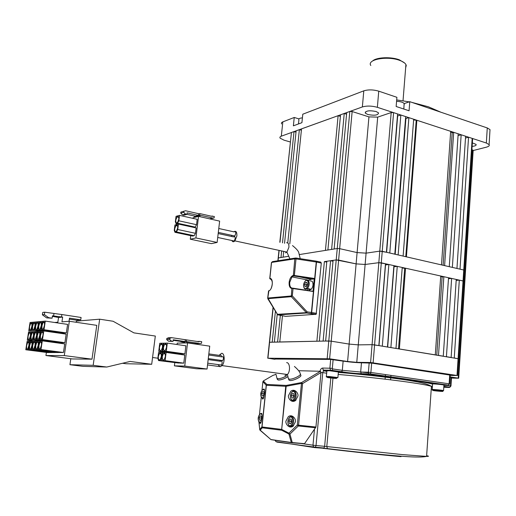 <?xml version="1.0" encoding="UTF-8"?>
<svg xmlns="http://www.w3.org/2000/svg" width="516" height="516" viewBox="0 0 516 516"><rect width="100%" height="100%" fill="white"/><g stroke="black" fill="none" stroke-linecap="round" stroke-linejoin="round"><path stroke-width="0.77" d="M472.353 142.9L476.062 144.403C476.487 145.409 475.178 146.073 472.134 146.389M396.688 99.93L409.227 101.871M411.91 102.4L428.383 106.786L440.98 112.256M376.17 111.533L378.55 112.914C378.131 115.274 374.513 115.797 367.702 114.468L365.276 113.081C365.67 110.714 369.301 110.198 376.17 111.533M281.575 123.937L281.401 122.943L282.304 122.079L294.243 117.474L293.378 125.833L301.925 122.673L302.782 114.204L363.793 90.842C368.282 89.494 373.262 89.597 378.75 91.158L396.901 97.311L396.153 106.489L409.065 110.779L409.781 101.678L404.299 103.568M409.781 101.678L487.265 127.942L490.007 129.6L489.929 130.916M298.938 118.899L294.243 117.474M290.269 141.964L284.032 140.178L280.065 138.14L279.878 137.185L280.781 136.366L362.361 106.941L363.793 90.842M378.75 91.158L377.364 107.322L486.349 143.022L487.265 127.942M490.007 129.6L489.103 144.622C489.69 145.667 488.775 146.512 486.356 147.176L473.153 150.549M489.103 144.622L486.349 143.022M377.364 107.322C371.855 105.799 366.857 105.677 362.361 106.941M405.557 118.19L406.434 118.441M450.062 377.196L451.519 377.48M274.925 359.052L330.679 359.42L343.127 361.142C349.893 362.097 356.001 362.645 361.458 362.8L371.662 363.122L450.197 375.106M232.761 240.708L234.238 241.024L235.161 238.708C235.193 236.715 234.664 236.115 233.587 236.915L218.178 233.561M233.329 235.683L234.806 236.005L235.735 233.684C235.767 231.697 235.244 231.104 234.161 231.897L218.771 228.504M231.845 240.508C232.587 242.03 233.606 242.152 234.903 240.888L236.883 235.915C236.992 231.865 235.954 230.504 233.774 231.813M231.852 235.361L231.6 236.483M277.26 314.321L306.149 312.657L307.136 311.864L311.419 312.457L313.425 291.514L293.043 288.56L292.953 288.18L291.83 288.476L292.482 288.134M271.132 288.45C272.996 283.31 272.622 280.091 269.997 278.795L269.874 278.408L270.158 278.885L269.829 278.75M316.237 261.161L320.784 262.128L321.294 263.076L316.153 314.283L285.619 316.347L278.06 314.883L306.691 313.006L291.327 296.687L267.772 298.693M307.678 290.315L307.149 289.192M307.749 280.027L309.097 280.298L310.884 279.311L314.199 278.917L293.469 275.925L291.972 276.879L289.721 282.381C289.534 285.832 290.373 287.747 292.243 288.122M292.985 288.186L313.431 291.359M313.089 291.101L314.199 278.917M292.656 288.515L293.043 288.56L292.308 295.881L291.327 296.687L291.83 288.476C289.831 288.076 288.934 286.032 289.134 282.342C289.682 278.614 291.018 276.312 293.14 275.434L310.884 279.311M307.085 279.898L291.972 276.879L293.333 275.86L294.804 258.851L271.558 262.438L269.874 278.408C273.886 278.13 272.616 290.276 268.546 290.966L267.688 298.048M293.972 275.428L314.67 278.498L316.25 262.012L296.016 258.903L294.352 275.473L293.469 275.925M314.863 278.53L313.618 291.546M314.263 278.898L314.65 278.659M277.531 314.547L267.843 298.79L267.804 298.029L277.673 314.695L306.852 312.864L307.136 311.864L292.308 295.881L267.804 298.029L268.92 290.624M388.858 264.514L393.902 265.637L387.471 347.01L382.311 346.159L388.858 264.514L385.517 264.94L378.989 345.617M450.178 375.455L457.008 375.48L370.604 362.496L372.075 344.675L358.265 344.869L372.075 344.675L378.828 262.683L381.292 262.838L374.577 344.888L372.075 344.675L378.854 345.591L385.471 263.766L378.828 262.683L365.122 264.469L356.117 263.876L336.206 259.922L333.084 260.367L325.641 341.037L331.227 341.179L328.782 340.973L336.206 259.922L338.619 260.077L331.227 341.179L349.126 344.082L331.227 341.179L329.627 358.801L267.927 358.201L274.899 359.323M280.33 315.399L277.602 342.018L274.357 342.089L277.227 314.263M275.409 311.264L272.209 342.134L269.397 342.263L328.782 340.973L327.17 358.581M459.762 361.316L459.24 361.942L458.389 361.8L459.717 362.103M373.12 362.722L374.577 344.888L458.576 358.794L454.267 357.994L459.305 280.124L456.176 280.42M451.623 278.421L456.241 279.446L451.139 357.478L446.424 356.704L451.623 278.421L448.462 278.73M443.857 276.705L448.527 277.737L443.27 356.182L438.497 355.401L443.857 276.705L442.128 276.879L436.775 355.118M405.537 268.21L440.728 276.008L435.304 354.873L399.365 348.964L405.537 268.21L404.699 268.314L398.526 348.829M397.249 266.372L402.235 267.481L395.985 348.41L390.889 347.571L397.249 266.372L394.011 266.772L387.671 347.042M393.579 112.63L382.233 251.292L379.776 251.137L366.089 253.143L379.776 251.137L391.186 112.565L393.579 112.63L397.591 113.946L386.407 252.247L379.776 251.137L378.828 262.683L365.122 264.469L358.265 344.869L349.126 344.082L347.603 361.503L329.627 358.801M323.113 341.089L319.359 341.166L326.841 261.264L330.575 260.728L323.113 341.089M326.757 262.122L324.37 261.612L316.882 341.211L279.788 341.973L282.458 315.798M324.37 261.612L336.206 259.922L337.251 248.512L334.136 249.009L346.72 112.572L349.803 111.462L352.144 111.527L339.657 248.66L337.251 248.512L339.657 248.66L357.104 252.582L339.657 248.66L338.619 260.077L356.117 263.876L349.126 344.082L358.265 344.869L356.775 362.335L347.603 361.503M333.007 261.251L330.575 260.728M402.196 267.927L404.699 268.314M440.703 276.376L442.128 276.879M457.008 375.48L463.052 280.956L463.536 281.123L459.305 280.124M472.166 138.372L468.554 137.191L460.014 269.152L463.755 270.01L463.052 280.956L381.292 262.838L382.233 251.292L463.755 270.01L472.166 138.372L472.624 138.643L464.232 270.19L463.755 270.01L464.226 270.313L457.505 375.583M464.387 287.586L463.155 287.115L464.336 287.502L464.4 288.321M368.94 116.887L356.117 263.876L365.122 264.469L366.089 253.143L357.104 252.582L366.089 253.143L377.686 117.132L368.94 116.887L352.144 111.527M331.62 249.409L327.892 250.008L340.547 114.797L344.237 113.468L331.62 249.409M340.399 116.397L338.109 115.681L325.428 250.402L299.428 254.562L337.251 248.512L349.803 111.462M281.659 250.937L280.975 257.516L278.369 257.935L288.528 256.31M286.348 256.652L283.116 257.174L283.677 251.685M279.15 250.402L278.072 260.748M465.116 277.047L463.826 276.582L465.116 277.047M461.162 134.773L465.606 136.224L456.963 268.449L452.358 267.391L461.162 134.773L458.06 135.637M453.693 132.322L458.182 133.792L449.268 266.688L444.611 265.617L453.693 132.322L452.184 132.754L450.642 131.864M416.857 120.254L450.681 131.335L441.496 264.901L406.408 256.839L416.857 120.254L413.626 119.951M408.891 117.648L413.684 119.215L403.112 256.084L398.139 254.943L408.891 117.648L405.531 118.557M400.842 115.01L405.686 116.597L394.811 254.175L389.78 253.021L400.842 115.01L397.43 115.99M468.554 137.191L465.49 138.03M451.481 378.067L458.692 378.228L458.214 378.131L472.727 150.014L471.914 149.75M472.727 150.014L473.159 150.453M279.814 242.275L291.43 132.496L279.995 242.314M296.01 132.148L294.023 131.561L291.43 132.496M301.383 130.238L299.364 129.639L296.145 130.8L284.542 243.313M338.109 115.681L301.525 128.858L289.798 243.842M346.571 114.21L344.237 113.468M391.186 112.565L377.686 117.132M386.639 252.298L397.649 116.061M395.185 254.265L405.898 118.616M405.776 256.697L416.212 120.46M443.115 265.269L452.184 132.754M294.023 131.561L282.497 242.862M299.364 129.639L287.754 242.959M405.666 67.699L406.266 65.5L405.918 64.545C405.034 62.991 403.015 61.63 399.861 60.449C387.613 55.605 366.528 59.456 370.81 65.513M372.668 60.933C376.416 57.244 390.999 56.586 399.32 59.804L404.55 62.958M386.632 264.798L385.407 264.611M368.424 372.797L360.613 372.03M370.604 362.496L356.775 362.335M458.214 378.131L450.081 376.906M288.45 378.77L288.966 380.079L290.082 380.556C293.288 380.84 301.705 376.783 300.88 375.364L300.867 375.325M276.982 378.331L277.492 379.621L278.543 380.066C281.504 379.879 284.593 378.763 287.818 376.719M288.554 395.417L290.927 391.102C295.049 388.122 298.874 393.96 297.867 396.224L295.513 400.532C291.366 403.564 287.535 397.662 288.554 395.417M286.032 420.908L288.334 416.644C292.443 413.574 296.416 419.605 295.371 421.914L293.094 426.171C288.954 429.286 284.974 423.191 286.032 420.908M263.186 389.296C264.418 388.445 264.843 389.948 264.456 393.805L263.495 398.171C262.954 399.339 262.528 399.365 262.218 398.262M260.638 413.561C261.876 412.755 262.302 414.329 261.909 418.276L260.973 422.565C260.438 423.739 260.012 423.752 259.69 422.61M217.952 364.567L220.087 366.76L222.08 365.612C225.111 362.297 224.744 352.976 221.622 353.312L219.061 355.337M298.641 370.707L320.475 371.281L320.984 372.584L315.94 427.009L304.498 443.747L291.914 442.799M259.845 429.951L260.148 430.325M258.942 421.927L259.729 429.409L261.883 426.945L262.238 427.803L260.077 430.26L270.9 439.542L291.308 442.464L304.563 443.663M270.952 439.606L291.804 442.786M273.422 375.113L263.528 380.834L262.896 381.659L261.98 390.393M263.289 380.976L266.856 384.433L266.217 385.271L262.896 381.672M259.729 429.744L270.984 439.638L291.882 442.793L291.308 442.464L288.915 434.001L281.665 430.234L281.691 429.396L288.947 433.163L288.915 434.001L289.953 434.072L292.269 442.612L304.498 443.747M320.984 372.584L302.57 383.575L298.564 425.197L297.293 425.061L288.947 433.163L289.953 434.072L298.306 425.977L297.293 425.061L301.563 382.55L320.475 371.281M286.251 385.42L281.691 429.396L285.735 386.291L266.353 385.278L262.018 426.964L281.439 429.37L281.665 430.234L262.238 427.803L261.883 426.945L266.217 385.271L266.856 384.433L286.251 385.42L301.563 382.55L302.57 383.575L301.312 383.446L285.987 386.31L286.251 385.42M292.475 425.835L292.791 426.377M294.946 400.319L295.191 400.751M163.92 352.447L163.953 352.047L163.92 352.447M310.135 280.852L312.161 281.259C313.547 283.819 313.251 286.49 311.277 289.283L309.361 290.031L307.968 288.637M307.136 283.548L306.697 285.864L306.504 284.897L307.13 283.516M306.369 286.593L305.008 286.612L304.595 284.522L305.543 282.42L306.91 282.394L307.323 284.484L306.369 286.593M306.504 284.897L304.595 284.522M306.968 282.704L305.543 282.42M263.792 394.856L264.024 392.921L263.792 394.856M263.283 395.978L262.038 395.759L261.696 393.553L262.599 391.567L263.844 391.779L264.192 393.992L263.283 395.978M263.315 395.914L262.038 395.759M263.624 393.785L261.696 393.553M261.477 417.238L261.277 419.198L261.47 417.225M260.741 420.366L259.496 420.089L259.155 417.837L260.058 415.857L261.302 416.128L261.651 418.379L260.741 420.366M260.806 420.224L259.496 420.089M261.096 418.044L259.155 417.837M291.198 422.727L290.94 421.288L291.45 420.211L291.192 422.746M290.721 423.746L289.341 423.449L288.934 421.075L289.908 418.998L291.288 419.289L291.695 421.662L290.721 423.746M290.785 423.597L289.341 423.449M290.94 421.288L288.934 421.075M295.455 400.384L295.255 400.061M293.681 397.133L293.443 395.785L293.965 394.656L293.675 397.146M293.23 398.1L291.85 397.862L291.45 395.54L292.417 393.456L293.798 393.682L294.204 396.011L293.23 398.1M293.262 398.036L291.85 397.862M293.443 395.785L291.45 395.54M178.8 219.242C178.904 216.61 178.304 215.843 176.994 216.933L175.808 220.042C175.698 222.68 176.304 223.447 177.614 222.357L178.8 219.242M177.697 227.943C177.801 225.286 177.194 224.505 175.885 225.595L174.705 228.691C174.601 231.355 175.201 232.135 176.524 231.033L177.697 227.943M199.653 215.095L199.834 213.598L211.573 216.262L214.295 216.443L214.121 217.933L212.734 218.055L199.653 215.095L195.351 216.243L195.3 216.668L198.363 215.856L198.415 215.424L199.963 215.772L199.95 216.681M198.363 215.856L198.041 216.501M198.247 216.23L196.19 216.43M190.733 235.651L190.294 239.205L195.906 237.947L198.55 216.365L192.932 217.849L192.874 218.358M198.55 216.365L219.642 221.119L217.133 242.443L211.367 243.636L190.294 239.205M193.881 227.433L195.242 227.098L177.569 223.241L178.846 220.803L179.529 215.378L197.189 219.319L196.531 224.692L195.242 227.098M178.433 224.067L174.943 224.97L174.253 230.381L174.969 232.303L192.655 236.064L194.184 235.709L176.459 231.942L177.743 229.51L178.433 224.067L196.138 227.924L195.474 233.316L194.184 235.709M195.906 237.947L217.133 242.443M179.529 215.378L176.04 216.339L175.356 221.732L176.072 223.628L177.569 223.241M176.072 223.628L178.265 224.105M178.846 220.803L196.531 224.692M174.969 232.303L176.459 231.942M177.743 229.51L195.474 233.316M186.927 214.346L195.351 216.243L194.132 216.565L194.203 215.985M212.734 218.055L209.586 218.855M214.121 217.933L210.064 218.958M212.392 216.01L211.489 216.243M185.56 210.747L180.864 212.102L185.56 210.747L199.041 213.811M199.834 213.598L198.602 213.927L198.415 215.424L187.108 212.869L186.921 214.379L185.547 214.069L183.741 212.334L180.729 213.173L180.864 212.102M183.741 212.334L183.877 211.257M185.547 214.069L182.529 214.901L180.729 213.173M186.921 214.379L183.902 215.211L182.529 214.901M165.365 356.537C165.455 353.408 164.785 352.441 163.346 353.641L162.321 356.517C162.224 359.646 162.895 360.613 164.34 359.42L165.365 356.537M166.539 347.191C166.636 344.095 165.965 343.146 164.533 344.34L163.495 347.236C163.398 350.332 164.069 351.286 165.507 350.093L166.539 347.191M162.488 347.249C162.585 344.191 161.927 343.243 160.521 344.411L159.489 347.294C159.386 350.358 160.044 351.306 161.456 350.138L162.488 347.249M161.315 356.517C161.411 353.428 160.753 352.467 159.341 353.634L158.315 356.504C158.212 359.594 158.87 360.555 160.295 359.388L161.315 356.517M186.353 341.495L186.547 339.889L198.854 341.721L199.711 341.386L201.704 341.682L201.517 343.275L200.066 343.521L186.353 341.495L181.993 341.605L181.935 342.063L185.044 341.985L185.102 341.528L186.721 341.766L186.773 342.914M185.044 341.985L184.193 342.972M183.399 342.024L184.98 342.256L183.554 342.302L183.657 342.985M174.789 362.729L174.402 365.844L184.741 366.076L187.56 342.901L177.214 343.127L177.04 344.52M187.56 342.901L209.735 346.159L207.058 369.043L196.415 368.747L174.402 365.844M181.258 353.886L184.909 353.879L185.889 345.804L167.313 343.108L163.753 343.192L162.727 351.293L181.258 353.886M158.728 351.319L162.224 351.299L163.25 343.204L159.754 343.282L158.728 351.319L177.149 353.892L180.748 353.815M162.076 352.454L158.58 352.473L157.851 358.233L158.547 360.555L178.581 363.058L160.044 360.574L161.34 358.259L162.076 352.454L162.572 352.525M180.129 363.083L183.78 363.148L184.767 355.04L166.139 352.441L162.579 352.454L161.553 360.594L180.129 363.083M184.741 366.076L207.058 369.043M162.727 351.293L166.281 351.273L184.909 353.879M166.281 351.273L167.313 343.108M162.224 351.299L180.742 353.886M163.25 343.204L163.746 343.275M158.547 360.555L160.044 360.574M161.34 358.259L161.837 358.323M161.553 360.594L165.107 360.639L183.78 363.148M165.107 360.639L166.139 352.441M173.176 340.308L180.787 341.431M200.066 343.521L194.371 343.643L186.663 342.508M181.967 341.818L180.761 341.637M199.711 341.386L197.106 341.45M197.989 341.592L171.615 337.658L168.571 337.761L166.81 338.438L169.848 338.335L171.615 337.658M186.547 339.889L185.296 339.928L185.102 341.528L173.241 339.78L173.041 341.392L171.596 341.179L169.706 339.489L166.662 339.58L166.81 338.438M169.706 339.489L169.848 338.335M171.596 341.179L168.545 341.257L166.662 339.58M173.041 341.392L168.545 341.257M221.429 356.814C221.287 355.182 220.784 354.731 219.926 355.46L208.832 353.879M221.429 360.432L222.744 360.613L223.434 358.762C223.447 356.762 222.951 356.137 221.938 356.885L208.696 355.014M220.042 361.226L219.926 360.226M220.132 364.864L221.448 365.044L222.132 363.193C222.144 361.187 221.648 360.561 220.642 361.31L208.167 359.581M26.639 345.578C26.355 348.739 26.78 349.725 27.916 348.532L28.89 345.52C29.167 342.36 28.741 341.379 27.612 342.566L26.639 345.578M29.651 345.501C29.373 348.7 29.812 349.687 30.966 348.474L31.947 345.443C32.218 342.25 31.779 341.263 30.631 342.476L29.651 345.501M39.01 345.268C38.739 348.571 39.216 349.577 40.435 348.287L41.428 345.204C41.699 341.902 41.222 340.895 40.009 342.192L39.01 345.268M35.836 345.346C35.565 348.616 36.023 349.616 37.223 348.345L38.21 345.288C38.481 342.018 38.023 341.018 36.83 342.289L35.836 345.346M32.714 345.423C32.444 348.655 32.889 349.655 34.069 348.41L35.049 345.365C35.32 342.134 34.875 341.14 33.701 342.385L32.714 345.423M29.586 326.596C29.315 329.692 29.741 330.646 30.863 329.46L31.857 326.415C32.127 323.319 31.702 322.365 30.579 323.551L29.586 326.596M32.618 326.357C32.34 329.492 32.779 330.453 33.927 329.24L34.92 326.176C35.191 323.042 34.753 322.087 33.617 323.3L32.618 326.357M42.015 325.622C41.751 328.86 42.222 329.834 43.434 328.544L44.447 325.428C44.705 322.19 44.234 321.216 43.028 322.513L42.015 325.622M38.829 325.873C38.558 329.073 39.016 330.04 40.209 328.776L41.215 325.686C41.48 322.481 41.022 321.513 39.835 322.777L38.829 325.873M35.694 326.118C35.423 329.285 35.868 330.246 37.042 329.008L38.042 325.931C38.307 322.764 37.861 321.803 36.7 323.042L35.694 326.118M28.116 336.064C27.838 339.199 28.264 340.167 29.393 338.98L30.373 335.948C30.65 332.82 30.225 331.853 29.102 333.039L28.116 336.064M31.134 335.91C30.863 339.077 31.295 340.05 32.45 338.838L33.437 335.793C33.708 332.627 33.269 331.653 32.127 332.865L31.134 335.91M40.519 335.426C40.248 338.696 40.719 339.683 41.938 338.393L42.938 335.297C43.209 332.027 42.731 331.033 41.519 332.33L40.519 335.426M37.339 335.587C37.062 338.825 37.526 339.812 38.719 338.541L39.719 335.465C39.984 332.227 39.526 331.246 38.332 332.51L37.339 335.587M34.211 335.748C33.933 338.947 34.385 339.928 35.559 338.69L36.552 335.632C36.817 332.433 36.372 331.453 35.204 332.691L34.211 335.748M44.363 314.592L44.724 312.193L42.744 312.419L42.383 314.805L44.363 314.592L48.633 317.688L52.097 318.204L52.458 315.818L62.662 317.101L58.553 317.495L52.38 316.347M46.401 352.434L45.93 355.53L64.281 355.582L69.338 321.255L61.946 321.874L62.662 317.101M69.338 321.255L96.769 325.351L91.99 359.175L72.621 358.955L45.93 355.53M58.553 317.495L57.85 322.216L54.664 322.487M93.17 365.322L106.773 367.037L82.966 366.341L69.944 364.709L93.17 365.322L99.665 319.191L113.088 321.249L133.908 332.872L155.322 336.051L151.698 364.277L126.085 363.741L122.466 363.27M76.129 322.268L76.297 321.133L99.665 319.191M69.944 364.709L70.815 358.723M106.773 367.037L130.103 361.445L151.698 364.277M64.281 355.582L91.99 359.175M25.8 349.751L28.432 349.719L29.735 341.321L27.096 341.418L25.8 349.751L47.549 352.583L50.316 352.518M28.806 349.713L31.482 349.68L32.792 341.211L30.109 341.308L28.806 349.713L50.703 352.563L53.516 352.499M38.152 349.59L60.501 352.518L63.455 352.505L64.726 343.914L42.293 340.857L39.474 340.96L38.152 349.59L40.97 349.551L42.293 340.857M34.985 349.629L37.752 349.596L39.074 340.979L36.294 341.082L34.985 349.629L57.179 352.538L60.088 352.467M31.869 349.674L34.591 349.635L35.901 341.095L33.179 341.192L31.869 349.674L53.916 352.551L56.773 352.48M41.164 329.918L63.384 333.078L66.345 332.917L67.602 324.396L45.305 321.107L42.473 321.365L41.164 329.918L43.989 329.73L45.305 321.107M37.978 330.13L40.758 329.943L42.067 321.397L39.281 321.649L37.978 330.13L60.049 333.259L62.978 333.02M39.661 339.734L61.946 342.779L64.906 342.688L66.171 334.136L43.802 330.962L40.977 331.143L39.661 339.734L42.486 339.618L43.802 330.962M36.481 339.863L39.261 339.747L40.571 331.169L37.791 331.343L36.481 339.863L58.618 342.876L61.533 342.721M57.392 342.914L58.218 342.824M34.669 331.543L33.366 339.986L36.088 339.876L37.397 331.369L34.669 331.543M33.366 339.986L40.312 340.934M36.088 339.876L58.205 342.888M39.261 339.747L61.527 342.792M40.571 331.169L34.849 330.337L37.584 330.156L38.887 321.687L36.152 321.932L34.849 330.337M42.486 339.618L64.906 342.688M31.592 331.736L30.296 340.108L32.979 339.999L34.282 331.569L31.592 331.736M32.979 339.999L39.919 340.947M28.573 331.93L27.284 340.231L29.915 340.128L31.212 331.762L28.573 331.93M27.284 340.231L34.14 341.16M37.584 330.156L43.434 330.988M40.758 329.943L62.965 333.104M42.067 321.397L42.454 321.455M43.989 329.73L66.345 332.917M33.069 322.21L31.779 330.543L34.462 330.363L35.765 321.965L33.069 322.21M34.462 330.363L40.274 331.188M30.044 322.481L28.761 330.75L31.399 330.569L32.689 322.242L30.044 322.481M34.591 349.635L56.766 352.538M37.752 349.596L60.082 352.518M39.074 340.979L39.461 341.031M40.97 349.551L63.455 352.505M31.482 349.68L53.509 352.551M28.432 349.719L50.304 352.57M69.021 321.281L69.486 318.133L80.748 319.836L76.497 320.197L69.344 319.12M61.514 316.927L61.868 314.541L81.089 317.475L80.748 319.836M61.868 314.541L44.724 312.193M53.612 315.992L53.967 313.605M42.383 314.805L46.633 317.882L52.097 318.204M46.633 317.882L48.633 317.688M432.202 389.483L432.576 384.078C430.763 383.569 440.961 384.368 443.541 384.942L443.934 385.175M438.078 390.773L440.335 391.212L435.059 390.677L438.078 390.773M326.376 376.383L326.886 370.817L329.518 370.72L338.386 371.991M328.924 377.557L335.181 378.189L328.924 377.557M282.832 121.847L281.31 136.14M338.373 372.146C364.419 374.352 388.142 376.964 409.536 379.982C420.83 381.621 428.506 382.995 432.576 384.117M432.427 386.2L431.17 386.271M431.318 387.916L432.324 387.768M432.395 386.69L431.428 386.349C427.887 385.246 420.069 383.833 407.969 382.098C386.923 379.163 363.657 376.609 338.173 374.442M332.955 378.209L326.802 446.553L402.59 454.622L426.584 456.396C429.099 456.428 429.112 456.189 426.635 455.686M443.921 385.304L447.849 385.465L369.65 374.21L361.916 373.99L341.121 372.049L331.453 370.669L324.216 370.488L326.886 370.869M443.792 387.239L449.255 387.471L443.831 386.697M447.417 385.446L450.481 385.884L451.036 377.338M319.933 371.268C320.5 369.243 321.41 368.172 322.655 368.063L329.879 368.218L330.679 359.42M299.815 443.315L312.986 445.192L314.438 429.551M333.117 359.639L332.323 368.443L332.639 368.934L342.314 370.327L343.127 361.142M371.662 363.122L370.894 372.462L449.12 383.82L449.7 374.958M361.458 362.8L360.678 372.03L368.405 372.23L369.172 362.896M314.418 447.572L276.337 441.715M401.016 456.654C381.137 454.88 351.086 451.687 327.499 448.83L326.802 446.553L324.635 446.321L330.814 377.989M323.248 448.378L327.447 448.823M338.354 372.384C364.186 374.526 387.626 377.19 408.672 380.369L417.979 382.021C424.642 383.369 429.125 384.807 431.428 386.349L426.584 456.396C421.501 457.55 410.446 456.918 401.958 456.267C381.524 454.725 351.099 451.468 327.112 448.565L314.65 447.598M326.673 373.184L322.758 372.636L316.037 445.534L324.635 446.321L323.996 448.004L315.399 447.224L316.037 445.534L312.986 445.192L313.618 447.133L314.573 447.591L315.399 447.224L276.873 442.096M332.639 368.934L332.072 370.359L341.753 371.739L342.314 370.327L360.678 372.03L361.258 373.668L361.916 373.99M275.351 440.264L275.957 441.657L275.06 440.219M320.991 372.436L322.758 372.636L323.461 370.862L324.216 370.488L323.358 370.075L330.588 370.249L329.879 368.218L332.323 368.443M322.655 368.063L323.461 370.862L326.841 371.346M331.453 370.669L330.588 370.249L332.072 370.359L331.453 370.669M449.617 383.956L449.12 383.82L448.559 385.162L370.333 373.881L369.65 374.21L368.985 373.881L370.333 373.881L370.894 372.462L368.405 372.23L368.985 373.881L361.258 373.668C355.427 373.578 348.926 372.939 341.753 371.739L341.121 372.049M450.204 375.055L449.623 383.91L447.849 385.465M450.958 386.013L450.481 385.884L449.92 387.193L450.965 385.974L451.519 377.435M449.255 387.471L449.92 387.193L443.857 386.329M285.535 252.866L286.909 252.072L288.908 247.274C289.05 244.21 288.276 242.681 286.586 242.688M270.939 279.098L270.126 278.937L271.068 279.195M270.977 279.124L270.158 278.885M315.818 314.463L306.691 313.006L310.967 313.599L311.677 312.496L316.527 313.367M321.294 263.076L316.508 262.057L311.677 312.496L311.129 313.457L316.153 314.283M269.758 278.421L271.435 262.56L272.525 261.612L295.268 258.077M295.9 258.013L316.005 261.109L316.508 262.057L316.082 261.109M294.804 258.851L295.791 257.994L296.016 258.903L294.804 258.851M314.315 278.872L294.178 275.944M273.196 307.613L267.927 358.201M284.955 375.532L287.431 374.506C290.605 371.359 289.966 362.38 286.619 362.651M222.08 365.612L287.431 374.506L288.431 378.738L289.547 379.208C292.753 379.486 301.17 375.429 300.351 374.016L300.338 373.977M275.983 374.319L276.969 378.299L278.014 378.744C280.51 378.634 283.342 377.686 286.509 375.906M315.682 427.777L298.306 425.977L298.564 425.197L315.94 427.009M261.264 397.243L259.445 414.632M273.848 375.184L275.731 374.281M307.555 280.962C305.414 278.247 302.092 285.632 304.363 288.038C306.485 290.811 309.864 283.361 307.555 280.962M311.277 289.283L307.465 288.541L305.549 289.192L304.35 288.496C302.963 285.825 303.369 283.22 305.569 280.678L307.039 279.898L308.362 280.498C309.735 283.065 309.439 285.741 307.465 288.541L304.924 288.979M264.547 390.58L264.456 390.431C262.541 387.277 259.387 394.243 261.425 397.101L262.567 397.855L263.837 397.165M263.379 398.423L261.412 397.494C260.212 394.708 260.586 392.147 262.534 389.825L264.327 389.174M263.302 398.565L262.283 398.307M261.999 414.916L261.922 414.78C260.006 411.504 256.845 418.444 258.884 421.43L260.025 422.236L261.309 421.578M260.864 422.81L258.864 421.811C257.678 418.986 258.039 416.418 259.954 414.103L261.773 413.464M260.786 422.952L259.806 422.701M291.953 417.876C289.805 414.419 286.399 421.701 288.676 424.855C290.811 428.377 294.275 421.024 291.953 417.876M293.572 425.771L292.153 425.623C291.579 426.745 290.418 426.629 288.657 425.261C287.335 422.365 287.67 419.695 289.65 417.238C290.792 416.083 291.837 416.128 292.791 417.373C294.107 420.179 293.894 422.927 292.153 425.623L289.644 426.171M294.462 392.263C292.308 388.948 288.915 396.262 291.192 399.274C293.327 402.661 296.777 395.275 294.462 392.263M295.99 400.152L294.61 399.984C293.991 401.074 292.849 400.977 291.172 399.694C289.844 396.843 290.185 394.179 292.204 391.708C293.327 390.58 294.359 390.599 295.287 391.773C296.616 394.534 296.39 397.268 294.61 399.984L292.082 400.519M433.279 390.541C435.82 391.057 445.327 391.786 442.393 391.238C439.845 390.715 430.254 389.986 433.279 390.541M443.941 385.039L443.573 390.593L443.07 390.851C440.251 390.812 430.557 390.335 432.195 389.599C430.383 389.122 440.587 389.961 443.167 390.502L443.399 390.722M334.729 378.357C338.606 378.447 336.813 378.125 329.35 377.383C325.531 377.299 327.325 377.628 334.729 378.357M328.995 376.48L337.89 377.57C336.226 377.938 333.323 377.835 329.169 377.267C326.815 377.215 325.88 376.97 326.364 376.538L328.995 376.48M302.415 117.861C299.519 118.138 298.345 118.822 298.899 119.912L298.48 123.943M404.157 104.838L404.254 103.619C403.086 102.291 400.526 101.523 396.578 101.304M365.276 113.081L365.38 111.933M300.222 258.677L298.854 252.995C298.596 251.253 296.474 248.776 292.495 245.577M234.903 240.888L286.909 252.072L289.921 258.909M218.313 232.406L234.806 236.005M217.713 237.476L234.238 241.024M459.737 361.761L464.439 287.735M273.035 307.355L269.404 342.198M464.458 287.457L473.172 150.266M278.975 250.363L278.182 257.981M405.873 65.1L406.266 65.5M403.022 100.801L405.918 64.545M277.892 260.78L278.163 258.116M459.717 362.045L458.692 378.228M269.397 342.263L267.74 358.207M258.903 421.869L259.703 429.518M207.542 364.935L219.281 366.521M294.43 366.457C298.035 369.553 300.009 372.075 300.351 374.016L300.88 375.364M176.994 216.933L178.73 217.32M175.885 225.595L177.627 225.976M163.346 353.641L165.172 353.892M164.533 344.34L166.358 344.598M160.521 344.411L162.308 344.669M159.341 353.634L161.121 353.879M222.744 360.613L208.277 358.601M221.448 365.044L207.748 363.174M35.204 332.691L36.565 332.885M38.332 332.51L39.726 332.71M41.519 332.33L42.951 332.53M32.127 332.865L33.45 333.052M29.102 333.039L30.392 333.22M36.7 323.042L38.055 323.235M39.835 322.777L41.228 322.984M43.028 322.513L44.46 322.719M33.617 323.3L34.94 323.493M30.579 323.551L31.876 323.738M33.701 342.385L35.062 342.566M36.83 342.289L38.216 342.476M40.009 342.192L41.435 342.385M30.631 342.476L31.953 342.656M27.612 342.566L28.902 342.74M157.851 358.207L152.568 357.498M385.465 374.571L385.31 376.467M385.284 376.848L385.097 379.157M390.947 375.371L390.805 377.254M390.786 377.506L390.606 379.815M338.406 371.823L337.89 377.57M403.822 109.037L404.138 103.464"/></g></svg>
